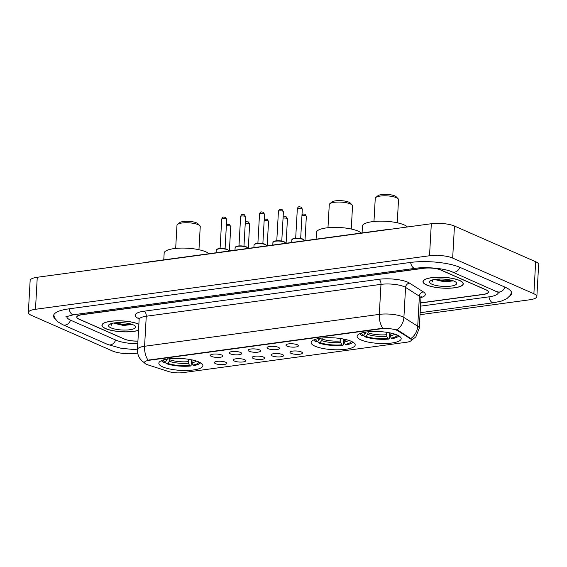 <?xml version="1.0" encoding="UTF-8"?>
<svg xmlns="http://www.w3.org/2000/svg" width="567" height="567" viewBox="0 0 567 567"><rect width="100%" height="100%" fill="white"/><g stroke="black" fill="none" stroke-linecap="round" stroke-linejoin="round"><path stroke-width="0.85" d="M315.082 346.21A22.063 5.932 -176.8 0 0 339.598 349.768A22.063 5.932 -176.8 0 0 355.19 344.984A22.063 5.932 -176.8 0 0 351.242 341.299A22.063 5.932 -176.8 0 0 326.727 337.734A22.063 5.932 -176.8 0 0 311.134 342.518A22.063 5.932 -176.8 0 0 315.082 346.21M361.073 339.959A22.063 5.932 -176.8 0 0 385.588 343.517A22.063 5.932 -176.8 0 0 401.181 338.733A22.063 5.932 -176.8 0 0 397.233 335.047A22.063 5.932 -176.8 0 0 372.717 331.489A22.063 5.932 -176.8 0 0 357.125 336.274A22.063 5.932 -176.8 0 0 361.073 339.959M162.786 366.899A22.063 5.932 -176.8 0 0 187.301 370.457A22.063 5.932 -176.8 0 0 202.894 365.672A22.063 5.932 -176.8 0 0 198.946 361.987A22.063 5.932 -176.8 0 0 174.43 358.429A22.063 5.932 -176.8 0 0 158.838 363.213A22.063 5.932 -176.8 0 0 162.786 366.899M225.744 362.242A6.244 1.68 3.2 0 1 226.786 363A6.244 1.68 3.2 0 1 222.937 364.616A6.244 1.68 3.2 0 1 215.51 363.631A6.244 1.68 3.2 0 1 214.496 362.313A6.244 1.68 3.2 0 1 219.309 361.222A6.244 1.68 3.2 0 1 225.744 362.242M244.639 359.669A6.244 1.68 3.2 0 1 245.688 360.428A6.244 1.68 3.2 0 1 241.84 362.051A6.244 1.68 3.2 0 1 234.405 361.066A6.244 1.68 3.2 0 1 233.391 359.74A6.244 1.68 3.2 0 1 238.211 358.656A6.244 1.68 3.2 0 1 244.639 359.669M263.542 357.104A6.244 1.68 3.2 0 1 264.591 357.862A6.244 1.68 3.2 0 1 260.742 359.478A6.244 1.68 3.2 0 1 253.307 358.493A6.244 1.68 3.2 0 1 252.294 357.175A6.244 1.68 3.2 0 1 257.113 356.09A6.244 1.68 3.2 0 1 263.542 357.104M282.444 354.538A6.244 1.68 3.2 0 1 283.486 355.296A6.244 1.68 3.2 0 1 279.644 356.912A6.244 1.68 3.2 0 1 272.21 355.927A6.244 1.68 3.2 0 1 271.196 354.609A6.244 1.68 3.2 0 1 276.009 353.517A6.244 1.68 3.2 0 1 282.444 354.538M301.346 351.965A6.244 1.68 3.2 0 1 302.388 352.724A6.244 1.68 3.2 0 1 298.54 354.347A6.244 1.68 3.2 0 1 291.112 353.361A6.244 1.68 3.2 0 1 290.098 352.036A6.244 1.68 3.2 0 1 294.911 350.952A6.244 1.68 3.2 0 1 301.346 351.965M221.704 355.027A6.244 1.68 3.2 0 1 222.746 355.785A6.244 1.68 3.2 0 1 218.905 357.408A6.244 1.68 3.2 0 1 211.47 356.423A6.244 1.68 3.2 0 1 210.456 355.098A6.244 1.68 3.2 0 1 215.276 354.014A6.244 1.68 3.2 0 1 221.704 355.027M240.606 352.461A6.244 1.68 3.2 0 1 241.648 353.22A6.244 1.68 3.2 0 1 237.807 354.836A6.244 1.68 3.2 0 1 230.372 353.851A6.244 1.68 3.2 0 1 229.359 352.532A6.244 1.68 3.2 0 1 234.171 351.448A6.244 1.68 3.2 0 1 240.606 352.461M259.509 349.896A6.244 1.68 3.2 0 1 260.551 350.654A6.244 1.68 3.2 0 1 256.702 352.27A6.244 1.68 3.2 0 1 249.267 351.285A6.244 1.68 3.2 0 1 248.254 349.967A6.244 1.68 3.2 0 1 253.073 348.875A6.244 1.68 3.2 0 1 259.509 349.896M278.404 347.323A6.244 1.68 3.2 0 1 279.453 348.081A6.244 1.68 3.2 0 1 275.605 349.704A6.244 1.68 3.2 0 1 268.17 348.719A6.244 1.68 3.2 0 1 267.156 347.394A6.244 1.68 3.2 0 1 271.976 346.309A6.244 1.68 3.2 0 1 278.404 347.323M297.306 344.757A6.244 1.68 3.2 0 1 298.348 345.516A6.244 1.68 3.2 0 1 294.507 347.132A6.244 1.68 3.2 0 1 287.072 346.146A6.244 1.68 3.2 0 1 286.059 344.828A6.244 1.68 3.2 0 1 290.878 343.744A6.244 1.68 3.2 0 1 297.306 344.757M147.739 364.801A11.241 3.019 3.2 0 1 146.492 364.333A11.241 3.019 3.2 0 1 144.479 362.455A11.241 3.019 3.2 0 1 149.291 360.265L381.286 328.747A11.241 3.019 3.2 0 1 397.878 330.823L410.288 338.697A11.241 3.019 3.2 0 1 411.33 340.065A11.241 3.019 3.2 0 1 406.518 342.255L182.943 372.632A11.241 3.019 3.2 0 1 168.576 371.534L147.739 364.801M146.442 262.436A12.488 3.359 3.2 0 1 149.298 261.841L388.445 229.352A12.488 3.359 3.2 0 1 392.017 229.068M420.679 302.849L483.041 294.379A12.488 3.359 -176.8 0 0 488.385 291.948A12.488 3.359 -176.8 0 0 486.153 289.857L441.034 270.034A12.488 3.359 -176.8 0 0 423.677 268.297L82.165 314.699A12.488 3.359 -176.8 0 0 76.821 317.13A12.488 3.359 -176.8 0 0 79.054 319.214L124.173 339.038A12.488 3.359 -176.8 0 0 137.93 341.058M66.849 316.57L66.863 316.308A22.482 6.046 -176.8 0 0 66.849 316.57A22.482 6.046 -176.8 0 0 70.868 320.327L115.987 340.15A22.482 6.046 -176.8 0 0 137.774 343.808M420.494 306.159L488.74 296.881A22.482 6.046 -176.8 0 0 498.365 292.501A22.482 6.046 -176.8 0 0 498.358 292.232M420.019 314.692L529.734 299.78A16.649 4.479 -176.8 0 0 536.857 296.541A16.649 4.479 -176.8 0 0 533.88 293.756L452.672 258.077A16.649 4.479 -176.8 0 0 429.524 255.76L35.48 309.291A16.649 4.479 -176.8 0 0 28.35 312.537A16.649 4.479 -176.8 0 0 31.327 315.323L112.542 351.001A16.649 4.479 -176.8 0 0 135.683 353.319L137.682 353.05M536.857 296.541L538.65 264.513A16.649 4.479 -176.8 0 0 535.673 261.727L454.458 226.049A16.649 4.479 -176.8 0 0 431.317 223.731L37.266 277.27A16.649 4.479 -176.8 0 0 30.143 280.509L28.35 312.537M509.662 296.187A35.799 9.625 -176.8 0 0 511.661 293.245A35.799 9.625 -176.8 0 0 505.261 287.263L460.142 267.44A35.799 9.625 -176.8 0 0 410.38 262.457L68.869 308.852A35.799 9.625 -176.8 0 0 53.546 315.826A35.799 9.625 -176.8 0 0 55.212 318.966M138.872 324.204A20.192 5.429 -176.8 0 0 138.631 324.097A20.192 5.429 -176.8 0 0 116.192 320.844A20.192 5.429 -176.8 0 0 101.925 325.217A20.192 5.429 -176.8 0 0 105.54 328.598A20.192 5.429 -176.8 0 0 138.525 330.348M426.575 284.974A20.192 5.429 -176.8 0 0 449.014 288.234A20.192 5.429 -176.8 0 0 463.282 283.854A20.192 5.429 -176.8 0 0 459.674 280.481A20.192 5.429 -176.8 0 0 437.235 277.22A20.192 5.429 -176.8 0 0 422.968 281.601A20.192 5.429 -176.8 0 0 426.575 284.974M145.23 363.376L141.849 360.867L139.872 358.457C138.107 355.743 137.306 352.759 137.455 349.513A16.649 4.479 3.2 0 1 144.578 346.267A14.572 8.186 82.3 0 0 148.015 360.158L382.739 328.272A14.572 8.186 -97.7 0 1 379.302 314.38A16.649 4.479 3.2 0 1 402.45 316.698A16.649 4.479 3.2 0 1 403.895 317.449L417.723 326.223A16.649 4.479 3.2 0 1 419.261 328.258L420.934 298.235A16.649 4.479 -176.8 0 0 419.403 296.201L405.568 287.426A16.649 4.479 -176.8 0 0 404.129 286.675A16.649 4.479 -176.8 0 0 380.981 284.358L146.258 316.244A16.649 4.479 -176.8 0 0 139.135 319.49L138.709 317.967M395.872 329.583L397.914 330.242L410.841 338.563A14.572 12.644 -57.6 0 0 417.723 326.223L419.403 296.201A4.16 3.615 122.4 0 1 423.393 291.92A20.816 5.599 3.2 0 1 421.061 297.555M420.671 302.991L483.105 294.507A12.488 3.359 -176.8 0 0 488.456 292.076A12.488 3.359 -176.8 0 0 486.217 289.985L440.63 269.956A12.488 3.359 -176.8 0 0 423.266 268.219L82.102 314.572A12.488 3.359 -176.8 0 0 76.758 317.003A12.488 3.359 -176.8 0 0 78.99 319.086L124.584 339.123A12.488 3.359 -176.8 0 0 137.923 341.15M445.038 280.871A16.649 4.479 -176.8 0 0 452.459 280.566M123.996 324.487A16.649 4.479 -176.8 0 0 131.424 324.182M138.865 324.303A19.98 5.372 -176.8 0 0 138.461 324.118A19.98 5.372 -176.8 0 0 116.256 320.901A19.98 5.372 -176.8 0 0 102.138 325.231A19.98 5.372 -176.8 0 0 105.71 328.569A19.98 5.372 -176.8 0 0 138.532 330.242M113.861 323.013A9.412 2.53 -176.8 0 0 114.598 323.388L113.967 322.999M110.962 327.861A13.573 3.65 -176.8 0 0 127.83 329.951A13.573 3.65 -176.8 0 0 135.159 326.053A13.573 3.65 -176.8 0 0 133.21 324.834A13.573 3.65 -176.8 0 0 119.991 322.623A13.573 3.65 -176.8 0 0 109.126 324.6A13.573 3.65 -176.8 0 0 110.962 327.861M114.598 323.388L123.464 325.479L132.288 324.473A16.649 4.479 -176.8 0 1 121.806 324.792M110.544 323.856L111.784 325.38L111.224 323.594M111.784 325.38L110.572 323.821M131.494 324.204L123.351 324.437L115.129 322.85M132.21 324.522L123.323 324.941L114.102 322.977M459.497 280.502A19.98 5.372 -176.8 0 0 437.292 277.277A19.98 5.372 -176.8 0 0 423.173 281.615A19.98 5.372 -176.8 0 0 426.745 284.953A19.98 5.372 -176.8 0 0 448.951 288.178A19.98 5.372 -176.8 0 0 463.076 283.847A19.98 5.372 -176.8 0 0 459.497 280.502M434.896 279.396A9.412 2.53 -176.8 0 0 435.633 279.772L435.009 279.382M431.997 284.237A13.573 3.65 -176.8 0 0 448.873 286.335A13.573 3.65 -176.8 0 0 456.194 282.437A13.573 3.65 -176.8 0 0 454.245 281.218A13.573 3.65 -176.8 0 0 441.034 279.007A13.573 3.65 -176.8 0 0 430.169 280.984A13.573 3.65 -176.8 0 0 431.997 284.237M435.633 279.772L444.507 281.863L453.331 280.856A16.649 4.479 -176.8 0 1 442.848 281.175M431.579 280.24L432.827 281.764L432.267 279.978M432.827 281.764L431.615 280.204M452.537 280.587L444.393 280.821L436.172 279.233M453.253 280.906L444.365 281.324L435.137 279.361M198.953 249.714L200.243 226.587A11.659 3.133 -176.8 0 0 199.832 225.687L197.94 223.731A9.575 2.573 -176.8 0 0 196.565 222.866A9.575 2.573 -176.8 0 0 187.245 221.307A9.575 2.573 -176.8 0 0 179.583 222.703L177.485 224.44A11.659 3.133 -176.8 0 0 176.975 225.283L175.678 248.417M199.832 225.687A11.659 3.133 -176.8 0 0 198.159 224.638A11.659 3.133 -176.8 0 0 186.812 222.739A11.659 3.133 -176.8 0 0 177.485 224.44M191.738 359.839L191.93 362.774L192.915 365.063A17.903 4.812 -176.8 0 0 198.925 361.98M191.44 359.783L191.122 365.417L190.604 366.013A19.817 5.33 -176.8 0 1 166.103 363.553L167.683 363.341A17.903 4.812 -176.8 0 0 189.506 365.531L188.52 363.234L188.379 359.251M169.987 358.713L169.342 361.314L167.683 363.341M208.932 253.74A22.893 6.159 -176.8 0 0 205.786 251.812A22.893 6.159 -176.8 0 0 180.341 248.112A22.893 6.159 -176.8 0 0 164.161 253.08L163.778 259.87M166.103 363.553L165.507 362.058M192.915 365.063L194.013 365.545A19.817 5.33 -176.8 0 0 199.981 363.39A19.817 5.33 -176.8 0 0 200.541 362.795M189.506 365.531L190.604 366.013M161.496 360.612A19.817 5.33 -176.8 0 0 161.985 361.264A19.817 5.33 -176.8 0 0 163.728 362.511L165.309 362.299L167.556 358.791M163.197 359.981A17.903 4.812 -176.8 0 0 165.309 362.299M351.249 229.025L352.546 205.892A11.659 3.133 -176.8 0 0 352.128 204.992L350.236 203.036A9.575 2.573 -176.8 0 0 348.868 202.178A9.575 2.573 -176.8 0 0 339.541 200.619A9.575 2.573 -176.8 0 0 331.879 202.015L329.781 203.744A11.659 3.133 -176.8 0 0 329.271 204.595L327.974 227.721M352.128 204.992A11.659 3.133 -176.8 0 0 350.456 203.943A11.659 3.133 -176.8 0 0 339.109 202.05A11.659 3.133 -176.8 0 0 329.781 203.744M344.034 339.151L344.226 342.078L345.211 344.375A17.903 4.812 -176.8 0 0 351.221 341.284M343.737 339.087L343.418 344.729L342.9 345.317A19.817 5.33 -176.8 0 1 318.399 342.865L319.979 342.652A17.903 4.812 -176.8 0 0 341.802 344.835L340.817 342.546L340.682 338.556M322.29 338.024L321.638 340.625L319.979 342.652M361.229 233.044A22.893 6.159 -176.8 0 0 358.082 231.116A22.893 6.159 -176.8 0 0 332.638 227.424A22.893 6.159 -176.8 0 0 316.457 232.385L316.081 239.182M318.399 342.865L317.803 341.362M345.211 344.375L346.309 344.856A19.817 5.33 -176.8 0 0 352.277 342.695A19.817 5.33 -176.8 0 0 352.837 342.099M341.802 344.835L342.9 345.317M313.792 339.916A19.817 5.33 -176.8 0 0 314.281 340.576A19.817 5.33 -176.8 0 0 316.025 341.823L317.605 341.61L319.852 338.095M315.493 339.286A17.903 4.812 -176.8 0 0 317.605 341.61M397.24 222.774L398.53 199.648A11.659 3.133 -176.8 0 0 398.119 198.748L396.227 196.792A9.575 2.573 -176.8 0 0 394.852 195.927A9.575 2.573 -176.8 0 0 385.532 194.368A9.575 2.573 -176.8 0 0 377.87 195.764L375.772 197.5A11.659 3.133 -176.8 0 0 375.255 198.344L373.965 221.477M398.119 198.748A11.659 3.133 -176.8 0 0 396.446 197.699A11.659 3.133 -176.8 0 0 385.099 195.799A11.659 3.133 -176.8 0 0 375.772 197.5M390.018 332.9L390.216 335.834L391.202 338.123A17.903 4.812 -176.8 0 0 397.212 335.04M389.727 332.843L389.409 338.478L388.891 339.073A19.817 5.33 -176.8 0 1 364.39 336.614L365.97 336.401A17.903 4.812 -176.8 0 0 387.785 338.591L386.807 336.295L386.666 332.312M368.274 331.773L367.629 334.374L365.97 336.401M407.404 226.984A22.893 6.159 -176.8 0 0 404.073 224.872A22.893 6.159 -176.8 0 0 378.628 221.173A22.893 6.159 -176.8 0 0 362.448 226.141L362.065 232.931M364.39 336.614L363.794 335.118M391.202 338.123L392.3 338.605A19.817 5.33 -176.8 0 0 398.268 336.451A19.817 5.33 -176.8 0 0 398.828 335.855M387.785 338.591L388.891 339.073M359.783 333.672A19.817 5.33 -176.8 0 0 360.272 334.324A19.817 5.33 -176.8 0 0 362.015 335.572L363.596 335.359L365.843 331.851M361.484 333.042A17.903 4.812 -176.8 0 0 363.596 335.359M410.288 338.697L410.324 338.116M397.878 330.823L397.914 330.242M381.286 328.747L381.308 328.35M149.291 360.265L149.312 359.875M410.628 262.422A6.662 3.742 82.3 0 0 413.953 268.127A6.662 3.742 82.3 0 0 415.207 268.326C426.391 266.561 445.435 268.623 452.14 271.877L499.336 292.863M459.816 267.298A6.662 5.209 113.7 0 1 454.458 272.188A6.662 5.209 113.7 0 1 452.14 271.877M504.935 287.122A6.662 5.209 113.7 0 1 499.577 292.005A6.662 5.209 113.7 0 1 497.252 291.7M511.569 292.395L510.215 295.435L506.848 298.653L501.469 301.07L493.573 302.75A6.662 3.742 -97.7 0 1 492.319 302.558A6.662 3.742 -97.7 0 1 488.995 296.846M137.441 349.867L121.154 348.287L107.985 344.587A6.662 5.209 -66.3 0 0 110.303 344.899A6.662 5.209 -66.3 0 0 115.661 340.009M53.737 314.99L54.737 318.165L57.728 321.737L62.866 324.763A6.662 5.209 -66.3 0 0 65.184 325.075A6.662 5.209 -66.3 0 0 70.542 320.185M69.124 308.817A6.662 3.742 82.3 0 0 72.448 314.529A6.662 3.742 82.3 0 0 73.703 314.72L415.207 268.326M431.317 223.731L429.524 255.76M454.458 226.049L452.672 258.077M535.673 261.727L533.88 293.756M37.266 277.27L35.48 309.291M378.834 279.304A4.16 2.339 -97.7 0 1 380.981 284.358L379.302 314.38L144.578 346.267L146.258 316.244A4.16 2.339 -97.7 0 0 144.11 311.198L378.834 279.304A20.816 5.599 3.2 0 1 407.765 282.203A20.816 5.599 3.2 0 1 409.565 283.146L423.393 291.92M396.943 329.838A14.572 12.644 -57.6 0 0 403.895 317.449L405.568 287.426A4.16 3.615 122.4 0 1 409.565 283.146M139.078 318.803A20.816 5.599 3.2 0 1 144.11 311.198M216.24 250.097L217.941 248.793C221.144 248.19 224.305 248.396 227.417 249.416L228.707 250.791A6.244 1.68 -176.8 0 0 227.587 249.749A6.244 1.68 -176.8 0 0 220.648 248.743A6.244 1.68 -176.8 0 0 216.24 250.097L216.091 252.769M221.725 219.082C222.881 215.949 223.547 217.352 225.397 217.267L226.715 219.358A2.495 0.673 -176.8 0 0 226.268 218.94A2.495 0.673 -176.8 0 0 223.49 218.536A2.495 0.673 -176.8 0 0 221.725 219.082L220.081 248.474M216.764 249.466A5.826 1.566 3.2 0 1 221.25 248.445A5.826 1.566 3.2 0 1 227.275 249.395M235.142 247.524L236.843 246.227C240.047 245.617 243.208 245.823 246.319 246.843L247.609 248.226A6.244 1.68 -176.8 0 0 246.489 247.177A6.244 1.68 -176.8 0 0 239.55 246.17A6.244 1.68 -176.8 0 0 235.142 247.524L234.993 250.196M240.628 216.509C241.783 213.383 242.449 214.787 244.299 214.702L245.61 216.792A2.495 0.673 -176.8 0 0 245.164 216.374A2.495 0.673 -176.8 0 0 242.392 215.97A2.495 0.673 -176.8 0 0 240.628 216.509L238.983 245.901M235.666 246.9A5.826 1.566 3.2 0 1 240.153 245.88A5.826 1.566 3.2 0 1 246.17 246.829M254.037 244.958L255.745 243.654C258.949 243.052 262.103 243.257 265.214 244.278L266.511 245.653A6.244 1.68 -176.8 0 0 265.391 244.611A6.244 1.68 -176.8 0 0 258.453 243.604A6.244 1.68 -176.8 0 0 254.037 244.958L253.888 247.63M259.523 213.943C260.685 210.811 261.352 212.214 263.201 212.129L264.513 214.22A2.495 0.673 -176.8 0 0 264.066 213.802A2.495 0.673 -176.8 0 0 261.288 213.405A2.495 0.673 -176.8 0 0 259.523 213.943L257.886 243.335M254.569 244.334A5.826 1.566 3.2 0 1 259.055 243.307A5.826 1.566 3.2 0 1 265.072 244.257M272.94 242.392L274.641 241.088C277.844 240.486 281.005 240.692 284.117 241.712L285.407 243.087A6.244 1.68 -176.8 0 0 284.294 242.045A6.244 1.68 -176.8 0 0 277.355 241.039A6.244 1.68 -176.8 0 0 272.94 242.392L272.791 245.064M278.425 211.378C279.588 208.245 280.247 209.648 282.097 209.563L283.415 211.654A2.495 0.673 -176.8 0 0 282.968 211.236A2.495 0.673 -176.8 0 0 280.19 210.832A2.495 0.673 -176.8 0 0 278.425 211.378L276.781 240.769M273.471 241.769A5.826 1.566 3.2 0 1 277.95 240.741A5.826 1.566 3.2 0 1 283.975 241.691M291.842 239.82L293.543 238.523C296.747 237.913 299.908 238.126 303.019 239.139L304.309 240.521A6.244 1.68 -176.8 0 0 303.196 239.48A6.244 1.68 -176.8 0 0 296.25 238.466A6.244 1.68 -176.8 0 0 291.842 239.82L291.693 242.492M297.328 208.805C298.483 205.679 299.149 207.083 300.999 206.998L302.317 209.088A2.495 0.673 -176.8 0 0 301.871 208.67A2.495 0.673 -176.8 0 0 299.092 208.266A2.495 0.673 -176.8 0 0 297.328 208.805L295.683 238.197M292.366 239.196A5.826 1.566 3.2 0 1 296.853 238.175A5.826 1.566 3.2 0 1 302.877 239.125M226.403 224.886L227.58 224.284L229.437 224.475L230.748 226.566A2.495 0.673 -176.8 0 0 230.301 226.148A2.495 0.673 -176.8 0 0 226.346 225.893M245.305 222.321L246.482 221.718L248.332 221.91L249.65 224A2.495 0.673 -176.8 0 0 249.204 223.582A2.495 0.673 -176.8 0 0 245.249 223.327M264.208 219.748L265.384 219.153L267.234 219.344L268.552 221.435A2.495 0.673 -176.8 0 0 268.106 221.017A2.495 0.673 -176.8 0 0 264.151 220.761M283.103 217.182L284.28 216.587L286.137 216.771L287.455 218.862A2.495 0.673 -176.8 0 0 287.001 218.444A2.495 0.673 -176.8 0 0 283.046 218.196M302.005 214.617L303.182 214.014L305.039 214.206L306.35 216.296A2.495 0.673 -176.8 0 0 305.904 215.878A2.495 0.673 -176.8 0 0 301.949 215.623M191.66 361.2A15.401 4.139 -176.8 0 0 194.375 360.449M169.93 359.832A15.401 4.139 -176.8 0 0 188.244 361.668M191.93 362.774A16.011 4.309 -176.8 0 0 196.48 361.059M169.342 361.314A16.011 4.309 -176.8 0 0 188.52 363.234M165.727 359.343A16.011 4.309 -176.8 0 0 166.967 360.272M343.956 340.512A15.401 4.139 -176.8 0 0 346.671 339.761M322.226 339.137A15.401 4.139 -176.8 0 0 340.547 340.973M344.226 342.078A16.011 4.309 -176.8 0 0 348.776 340.37M321.638 340.625A16.011 4.309 -176.8 0 0 340.817 342.546M318.023 338.648A16.011 4.309 -176.8 0 0 319.264 339.583M389.947 334.261A15.401 4.139 -176.8 0 0 392.662 333.509M368.217 332.893A15.401 4.139 -176.8 0 0 386.531 334.728M390.216 335.834A16.011 4.309 -176.8 0 0 394.767 334.119M367.629 334.374A16.011 4.309 -176.8 0 0 386.807 336.295M364.014 332.404A16.011 4.309 -176.8 0 0 365.254 333.332M65.843 316.818L73.703 314.72M107.985 344.587L62.866 324.763M493.573 302.75L420.126 312.729M411.04 340.689L415.873 336.855L419.261 328.258M137.455 349.513L139.135 319.49M420.934 298.235L421.529 296.768M102.18 324.452L102.138 325.231M423.216 280.835L423.173 281.615M463.119 283.068L463.076 283.847M226.715 219.358L225.071 248.75M245.61 216.792L243.973 246.184M264.513 214.22L262.868 243.612M283.415 211.654L281.771 241.046M302.317 209.088L300.673 238.48M230.748 226.566L229.387 250.961M249.65 224L248.289 248.389M268.552 221.435L267.185 245.823M287.455 218.862L286.087 243.257M306.35 216.296L304.989 240.684M199.981 363.39L200.633 362.845M161.985 361.264L161.397 360.655M352.277 342.695L352.936 342.156M314.281 340.576L313.693 339.959M398.268 336.451L398.92 335.905M360.272 334.324L359.684 333.715"/></g></svg>
